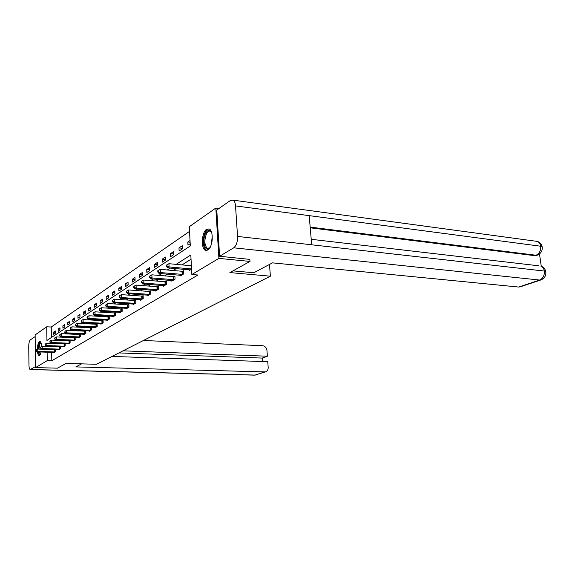 <?xml version="1.0" encoding="UTF-8"?>
<svg xmlns="http://www.w3.org/2000/svg" width="575" height="575" viewBox="0 0 575 575"><rect width="100%" height="100%" fill="white"/><g stroke="black" fill="none" stroke-linecap="round" stroke-linejoin="round"><path stroke-width="0.86" d="M207.841 250.068L205.433 250.312C200.711 248.688 201.645 232.099 206.626 229.252L209.235 228.979C213.914 230.769 212.807 247.509 207.841 250.068M41.17 351.993L39.582 355.487L39.093 355.609C38.324 355.4 37.792 354.15 37.504 351.864M37.382 349.284C37.533 345.266 38.202 342.686 39.387 341.543L39.919 341.406C40.854 341.737 41.414 343.44 41.601 346.517M249.838 259.26L249.988 261.424L229.878 272.579L270.379 276.194L96.471 364.284L66.053 363.407L57.471 368.165L35.542 367.598L35.133 334.938L46.719 326.801L46.934 340.443L190.318 245.928L189.283 226.701L215.819 208.064L218.903 258.391L191.856 274.498L190.807 254.977L176.115 264.363M189.534 231.373L51.247 327.024L46.719 326.801M218.989 208.473L215.819 208.064M270.379 276.194L269.502 264.442M51.247 327.024L51.427 337.482M53.59 334.398L55.344 333.234L55.308 330.941L53.554 332.113L53.59 334.398M58.19 331.344L59.994 330.143L59.951 327.822L58.147 329.029L58.19 331.344M62.927 328.203L64.781 326.967L64.731 324.609L62.876 325.853L62.927 328.203M67.792 324.968L69.704 323.696L69.654 321.31L67.742 322.589L67.792 324.968M72.802 321.641L74.772 320.332L74.714 317.91L72.752 319.226L72.802 321.641M77.963 318.212L79.99 316.868L79.932 314.41L77.905 315.768L77.963 318.212M83.282 314.676L85.366 313.296L85.301 310.802L83.217 312.203L83.282 314.676M88.758 311.039L90.915 309.609L90.843 307.086L88.694 308.523L88.758 311.039M94.408 307.287L96.629 305.814L96.557 303.248L94.343 304.736L94.408 307.287M100.244 303.413L102.53 301.889L102.451 299.287L100.165 300.826L100.244 303.413M106.26 299.417L108.625 297.85L108.538 295.205L106.174 296.793L106.26 299.417M112.47 295.291L114.914 293.667L114.827 290.986L112.384 292.625L112.47 295.291M118.896 291.029L121.418 289.347L121.325 286.623L118.802 288.319L118.896 291.029M125.53 286.616L128.146 284.884L128.038 282.117L125.429 283.87L125.53 286.616M132.394 282.059L135.103 280.262L134.988 277.452L132.286 279.263L132.394 282.059M139.502 277.337L142.305 275.475L142.183 272.622L139.387 274.498L139.502 277.337M146.862 272.449L149.759 270.523L149.637 267.619L146.74 269.56L146.862 272.449M154.488 267.382L157.493 265.391L157.363 262.43L154.359 264.45L154.488 267.382M162.394 262.135L165.514 260.058L165.377 257.054L162.258 259.145L162.394 262.135M170.603 256.68L173.837 254.531L173.686 251.476L170.452 253.647L170.603 256.68M179.12 251.023L182.483 248.788L182.325 245.676L178.962 247.933L179.12 251.023M190.03 240.508L187.809 241.996L187.975 245.144L190.196 243.671M51.671 352.353L51.815 360.762L197.929 275.015L191.856 274.498M191.037 259.232L182.023 264.902M176.123 268.618L173.132 270.494M167.347 274.138L164.587 275.878M158.908 279.457L156.364 281.053M150.779 284.567L148.436 286.041M142.959 289.491L140.803 290.849M135.42 294.242L133.436 295.485M128.146 298.82L126.327 299.963M121.124 303.233L119.463 304.283M114.346 307.503L112.829 308.459M107.798 311.628L106.418 312.491M101.466 315.61L100.215 316.401M95.342 319.47L94.214 320.182M89.413 323.2L88.399 323.84M83.67 326.816L82.764 327.383M78.107 330.316L77.302 330.826M72.716 333.708L72.004 334.154M67.491 337L66.865 337.388M62.416 340.192L61.877 340.529M57.493 343.297L57.033 343.584M52.706 346.308L52.332 346.545M53.906 352.432L55.674 351.692L55.638 349.507M58.535 349.614L60.353 348.853L60.31 346.596M63.293 346.711L65.162 345.927L65.119 343.598M65.032 343.598L64.608 343.857M68.188 343.721L70.114 342.916L70.064 340.515M70.049 340.515L69.546 340.824M73.226 340.652L75.217 339.818L75.16 337.374L74.628 337.705M78.423 337.482L78.43 337.87L80.471 336.627L80.407 334.147L79.86 334.485M83.77 334.219L83.785 334.614L85.883 333.342L85.819 330.826L85.251 331.171M89.29 330.855L89.297 331.265L91.468 329.949L91.396 327.398L90.807 327.757M94.976 327.383L94.99 327.808L97.225 326.449L97.146 323.862L96.542 324.235M100.848 323.804L100.855 324.243L103.162 322.841L103.083 320.21L102.458 320.598M106.907 320.103L106.921 320.562L109.3 319.118L109.214 316.444L108.574 316.839M113.16 316.286L113.174 316.76L115.64 315.265L115.546 312.548L114.885 312.958M119.629 312.333L119.643 312.829L122.195 311.283L122.094 308.531L121.404 308.955M126.313 308.25L126.335 308.768L128.972 307.165L128.865 304.369L128.153 304.808M133.235 304.031L133.256 304.563L135.98 302.91L135.873 300.064L135.132 300.517M140.401 299.654L140.422 300.215L143.24 298.497L143.125 295.607L142.363 296.075M147.818 295.126L147.84 295.701L150.765 293.926L150.643 290.986L149.845 291.475M155.502 290.425L155.53 291.029L158.563 289.189L158.427 286.199L157.607 286.702M163.48 285.559L163.508 286.185L166.657 284.273L166.513 281.232L165.657 281.757M171.76 280.499L171.788 281.153L175.059 279.17L174.901 276.072L174.017 276.618M180.349 275.245L180.385 275.935L183.784 273.865L183.619 270.717L182.699 271.278M189.283 269.783L189.326 270.502L191.568 269.136M249.988 261.424L218.903 258.391M51.815 360.762L47.251 360.626L35.542 367.598M47.114 352.195L47.251 360.626M170.272 268.094L167.311 269.984M161.575 273.65L158.844 275.396M153.216 278.99L150.7 280.6M145.173 284.129L142.852 285.617M137.425 289.081L135.29 290.447M129.964 293.854L128.002 295.104M122.763 298.454L120.966 299.597M115.819 302.888L114.173 303.938M109.106 307.172L107.611 308.135M102.63 311.319L101.265 312.189M96.363 315.316L95.127 316.106M90.304 319.19L89.19 319.908M84.439 322.942L83.433 323.581M78.761 326.564L77.862 327.139M73.262 330.079L72.464 330.589M67.929 333.486L67.225 333.938M62.761 336.792L62.143 337.187M57.744 339.998L57.212 340.335M52.871 343.11L52.418 343.397M48.142 346.128L47.768 346.373M55.329 332.199L53.554 332.113M59.98 329.116L58.147 329.029M64.759 325.953L62.876 325.853M69.683 322.69L67.742 322.589M74.75 319.341L72.752 319.226M79.968 315.883L77.905 315.768M85.344 312.326L83.217 312.203M90.886 308.66L88.694 308.523M96.607 304.879L94.343 304.736M102.508 300.984L100.165 300.826M108.596 296.959L106.174 296.793M114.885 292.804L112.384 292.625M121.39 288.513L118.802 288.319M128.11 284.072L125.429 283.87M135.067 279.486L132.286 279.263M142.269 274.742L139.387 274.498M149.73 269.826L146.74 269.56M157.464 264.73L154.359 264.45M165.485 259.454L162.258 259.145M173.815 253.978L170.452 253.647M182.462 248.292L178.962 247.933M190.124 242.24L187.809 241.996M54.682 351.986L54.639 349.672L37.785 349.061L37.813 351.397L55.2 351.979M36.376 350.786L36.369 349.852L36.096 350.973L37.813 351.397L37.109 351.85L54.388 352.475M54.639 349.672L55.638 349.65M37.785 349.061L36.369 349.852M36.096 350.973L37.109 351.85M40.343 354.531C39.524 354.991 38.92 354.114 38.539 351.9M38.381 349.082L39.215 343.922L40.911 342.563M41.026 342.873L39.733 344.281L38.956 349.104M39.15 351.922L40.444 354.236M40.228 341.543L39.071 343.239L38.115 349.075M38.23 351.886L39.567 355.501M210.048 247.502C205.541 254.013 201.537 240.961 205.62 233.385C207.791 229.633 209.796 229.353 211.622 232.53M211.478 232.228L210.436 231.279C209.005 230.69 207.668 231.567 206.432 233.917C204.089 240.522 204.412 245.338 207.388 248.357L209.846 247.76M209.077 228.908C207.661 229.03 206.382 230.208 205.239 232.451C202.192 238.215 202.896 249.054 206.439 250.348L206.82 250.484M81.571 363.853L75.821 366.9L265.341 371.903C267.267 371.285 268.216 369.804 268.18 367.447L267.77 361.689L111.967 356.435M35.528 366.534L30.252 369.581C29.469 369.287 29.037 367.792 28.951 365.096L28.75 346.351C28.807 343.088 29.303 340.968 30.245 339.99L35.154 336.569M262.473 361.51L262.229 358.074L267.375 356.213L266.958 350.491C266.52 347.695 265.068 346.1 262.61 345.719L143.47 340.479M267.375 356.213L123.021 350.836M262.229 358.074L118.896 352.928M232.961 270.868L253.791 272.758L272.493 262.861L518.715 287.047L539.659 280.047L233.716 247.818L219.607 256.263L249.852 259.397M233.716 247.818C236.354 245.69 237.633 241.888 237.554 236.426L311.693 244.792L309.192 215.639L235.527 205.908L237.554 236.426M235.527 205.908C235.29 202.989 234.507 201.077 233.184 200.179L230.618 200.373L216.768 210.019L219.607 256.263M541.269 266.218L539.487 253.978M520.483 286.752L518.715 287.047M536.777 255.365L534.843 255.688L310.234 227.815M534.843 255.688L538.25 254.775M310.177 227.103L536.065 255.243C539.393 253.589 540.938 250.585 540.694 246.229L542.11 246.603L542.275 247.825M541.679 279.63L539.659 280.047C543.044 278.473 544.597 275.468 544.324 271.048L545.74 271.378L545.898 272.507M59.34 349.154L59.297 346.811L42.241 346.157L42.277 348.529L59.858 349.147M40.818 347.911L40.803 346.962L40.53 348.098L42.277 348.529L41.551 348.989L59.024 349.658M59.297 346.811L60.31 346.783M42.241 346.157L40.803 346.962M40.53 348.098L41.551 348.989M64.127 346.243L64.084 343.864L46.827 343.174L46.87 345.575L64.659 346.236M45.389 344.95L45.375 343.987L45.087 345.144L46.87 345.575L46.122 346.049L63.796 346.754M64.084 343.864L65.119 343.836M46.827 343.174L45.375 343.987M45.087 345.144L46.122 346.049M69.058 343.239L69.007 340.831L51.549 340.098L51.592 342.535L69.597 343.232M50.09 341.902L50.075 340.925L49.788 342.096L51.592 342.535L50.83 343.023L68.712 343.771M69.007 340.831L70.071 340.803M51.549 340.098L50.075 340.925M49.788 342.096L50.83 343.023M74.139 340.148L74.082 337.705L56.415 336.936L56.458 339.401L74.678 340.148M54.934 338.761L54.92 337.777L54.618 338.963L56.458 339.401L55.674 339.911L73.772 340.702M74.082 337.705L75.167 337.683M56.415 336.936L54.92 337.777M54.618 338.963L55.674 339.911M79.364 336.972L79.307 334.492L61.424 333.673L61.475 336.174L79.918 336.964M59.922 335.527L59.908 334.521L59.599 335.735L61.475 336.174L60.663 336.698L78.976 337.532M79.307 334.492L80.421 334.47M61.424 333.673L59.908 334.521M59.599 335.735L60.663 336.698M84.755 333.694L84.69 331.178L66.592 330.309L66.642 332.853L85.316 333.687M65.068 332.192L65.047 331.171L64.738 332.408L66.642 332.853L65.809 333.392L84.345 334.276M84.69 331.178L85.826 331.15M66.592 330.309L65.047 331.171M64.738 332.408L65.809 333.392M90.311 330.309L90.246 327.757L71.918 326.844L71.976 329.418L90.879 330.309M70.38 328.749L70.351 327.721L70.035 328.972L71.976 329.418L71.113 329.978L89.88 330.912M90.246 327.757L91.403 327.736M71.918 326.844L70.351 327.721M70.035 328.972L71.113 329.978M96.047 326.823L95.968 324.235L77.417 323.265L77.481 325.881L96.614 326.823M75.85 325.198L75.828 324.156L75.498 325.436L77.481 325.881L76.583 326.456L95.587 327.448M95.968 324.235L97.161 324.214M77.417 323.265L75.828 324.156M75.498 325.436L76.583 326.456M101.962 323.222L101.883 320.598L83.095 319.571L83.159 322.23L102.537 323.222M81.506 321.54L81.478 320.476L81.14 321.777L83.159 322.23L82.239 322.819L101.48 323.869M101.883 320.598L103.097 320.577M83.095 319.571L81.478 320.476M81.14 321.777L82.239 322.819M108.064 319.506L107.978 316.839L88.953 315.761L89.024 318.457L108.653 319.506M87.343 317.752L87.314 316.674L86.962 318.004L89.024 318.457L88.076 319.067L107.561 320.174M107.978 316.839L109.228 316.818M88.953 315.761L87.314 316.674M86.962 318.004L88.076 319.067M114.375 315.668L114.281 312.965L95.012 311.815L95.091 314.554L114.971 315.668M93.373 313.842L93.344 312.75L92.985 314.101L95.091 314.554L94.106 315.186L113.836 316.358M114.281 312.965L115.561 312.937M95.012 311.815L93.344 312.75M92.985 314.101L94.106 315.186M120.894 311.7L120.8 308.955L101.272 307.74L101.358 310.522L121.505 311.7M99.612 309.803L99.583 308.689L99.209 310.062L101.358 310.522L100.337 311.176L120.333 312.412M120.8 308.955L122.108 308.926M101.272 307.74L99.583 308.689M99.209 310.062L100.337 311.176M127.636 307.603L127.535 304.808L107.755 303.521L107.841 306.353L128.254 307.603M106.066 305.62L106.03 304.484L105.649 305.886L107.841 306.353L106.785 307.028L127.039 308.337M127.535 304.808L128.879 304.786M107.755 303.521L106.03 304.484M105.649 305.886L106.785 307.028M134.615 303.356L134.507 300.517L114.461 299.158L114.554 302.033L135.24 303.356M112.75 301.286L112.707 300.136L112.312 301.566L112.75 301.286L114.554 302.033L113.462 302.738L133.989 304.118M134.507 300.517L135.887 300.495M114.461 299.158L112.707 300.136M112.312 301.566L113.462 302.738M141.838 298.957L141.723 296.075L121.404 294.637L121.512 297.562L142.478 298.964M119.665 296.801L119.629 295.629L119.219 297.095L119.665 296.801L121.512 297.562L120.376 298.288L141.177 299.748M141.723 296.075L143.139 296.053M121.404 294.637L119.629 295.629M119.219 297.095L120.376 298.288M149.327 294.407L149.205 291.467L128.606 289.951L128.714 292.927L149.974 294.407M126.838 292.15L126.795 290.964L126.327 291.266L126.371 292.452L126.838 292.15L128.714 292.927L127.542 293.681L148.623 295.227M149.205 291.467L150.657 291.446M128.606 289.951L126.795 290.964M126.371 292.452L127.542 293.681M157.083 289.685L156.953 286.695L136.074 285.092L136.189 288.118L157.744 289.685M134.277 287.327L134.234 286.12L133.745 286.436L133.795 287.644L134.277 287.327L136.189 288.118L134.974 288.894L156.343 290.533M156.953 286.695L158.448 286.681M136.074 285.092L134.234 286.12M133.795 287.644L134.974 288.894M165.133 284.79L164.996 281.75L143.822 280.047L143.951 283.123L165.801 284.79M141.996 282.325L141.946 281.096L141.443 281.419L141.493 282.656L141.996 282.325L143.951 283.123L142.686 283.935L164.357 285.674M164.996 281.75L166.534 281.728M143.822 280.047L141.946 281.096M141.493 282.656L142.686 283.935M173.492 279.702L173.341 276.611L151.872 274.814L152.008 277.941L174.167 279.709M150.018 277.128L149.967 275.878L149.442 276.216L149.493 277.466L150.018 277.128L152.008 277.941L150.693 278.789L172.665 280.622M173.341 276.611L174.929 276.589M151.872 274.814L149.967 275.878M149.493 277.466L150.693 278.789M182.174 274.419L182.009 271.271L160.238 269.366L160.382 272.557L182.864 274.426M158.348 271.723L158.29 270.451L157.751 270.803L157.809 272.083L158.348 271.723L160.382 272.557L159.016 273.434L181.298 275.382M182.009 271.271L183.648 271.256M160.238 269.366L158.29 270.451M157.809 272.083L159.016 273.434M191.195 268.928L191.022 265.722L168.935 263.702L169.093 266.951L191.561 268.949M167.016 266.11L166.958 264.809L166.391 265.176L166.455 266.477L167.016 266.11L169.093 266.951L167.67 267.864L190.275 269.927M191.022 265.722L191.389 265.743M168.935 263.702L166.958 264.809M166.455 266.477L167.67 267.864M55.042 351.986L55.006 349.672M211.384 244.224L212.247 236.023M212.283 238.74L211.981 241.586M30.583 369.502L255.228 375.073L264.478 371.989M30.338 369.581L254.725 375.137L256.68 374.792M519.764 286.99L540.716 280.003C544.618 278.415 546.293 275.54 545.74 271.378C545.035 268.712 543.375 266.937 540.744 266.038C542.671 266.843 543.864 268.518 544.324 271.048L311.693 244.792M311.219 239.301L538.653 265.794M309.192 215.639L540.694 246.229C540.284 243.85 539.199 242.255 537.438 241.428L535.196 241.126M59.707 349.154L59.663 346.811M64.501 346.243L64.458 343.864M69.438 343.239L69.388 340.831M74.52 340.156L74.462 337.712M79.752 336.972L79.695 334.492M85.15 333.694L85.086 331.178M90.713 330.316L90.642 327.764M96.449 326.823L96.377 324.235M102.364 323.229L102.285 320.598M108.481 319.513L108.395 316.847M114.792 315.675L114.705 312.965M121.325 311.707L121.224 308.955M128.074 307.603L127.966 304.815M135.053 303.363L134.945 300.524M142.291 298.964L142.169 296.082M149.78 294.414L149.651 291.475M157.543 289.692L157.413 286.709M165.6 284.798L165.463 281.757M173.966 279.716L173.815 276.625M182.656 274.433L182.491 271.285M209.077 248.529L207.388 248.357M210.903 231.33L210.436 231.279M265.341 371.903L254.84 375.144M536.022 255.638L537.251 255.192C541.046 253.539 542.671 250.678 542.11 246.603C541.449 244.073 539.896 242.348 537.438 241.428L233.184 200.179"/></g></svg>
